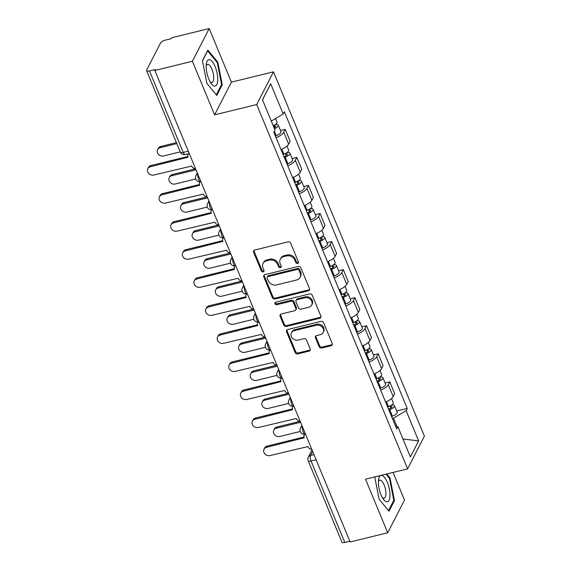 <?xml version="1.0" encoding="UTF-8"?>
<svg xmlns="http://www.w3.org/2000/svg" width="571" height="571" viewBox="0 0 571 571"><rect width="100%" height="100%" fill="white"/><g stroke="black" fill="none" stroke-linecap="round" stroke-linejoin="round"><path stroke-width="0.86" d="M297.641 263.467A1.435 1.228 -152.8 0 0 298.426 261.918L290.653 243.16A2.048 1.756 -152.8 0 0 288.07 241.847L254.723 250.019A2.048 1.756 -152.8 0 0 253.603 252.239L261.368 270.989A1.435 1.228 -152.8 0 0 263.959 270.354L262.96 267.927A6.559 5.624 -152.8 0 1 263.053 263.481A6.559 5.624 -152.8 0 1 266.543 260.833L269.326 260.148A6.559 5.624 -152.8 0 1 277.592 264.344L278.598 266.771A1.435 1.228 -152.8 0 0 281.196 266.136L280.19 263.709A6.559 5.624 -152.8 0 1 280.282 259.263A6.559 5.624 -152.8 0 1 283.78 256.607L286.556 255.929A6.559 5.624 -152.8 0 1 294.822 260.126L295.828 262.553A1.435 1.228 -152.8 0 0 297.641 263.467M280.282 259.263L280.775 258.313A6.559 5.624 -152.8 0 1 284.265 255.658L287.049 254.973A6.559 5.624 -152.8 0 1 295.314 259.17L296.32 261.597A1.435 1.228 -152.8 0 0 298.519 262.346M253.959 250.419A2.048 1.756 -152.8 0 0 254.088 251.283L261.861 270.04A1.435 1.228 -152.8 0 0 264.059 270.79M263.053 263.481L263.545 262.532A6.559 5.624 -152.8 0 1 267.035 259.876L269.812 259.198A6.559 5.624 -152.8 0 1 278.084 263.388L279.091 265.815A1.435 1.228 -152.8 0 0 281.289 266.564M319.16 346.711A2.048 1.756 -152.8 0 0 321.744 348.017L331.101 345.726A2.048 1.756 -152.8 0 0 332.222 343.506L323.593 322.679A2.048 1.756 -152.8 0 0 321.009 321.366L287.663 329.538A2.048 1.756 -152.8 0 0 286.535 331.758L295.164 352.585A2.048 1.756 -152.8 0 0 297.748 353.899L309.054 351.129A2.048 1.756 -152.8 0 0 310.174 348.91L306.477 339.995A2.048 1.756 -152.8 0 0 303.893 338.682L298.29 340.059A5.482 4.704 -152.8 0 1 292.495 338.253A5.482 4.704 -152.8 0 1 291.46 332.836A5.482 4.704 -152.8 0 1 294.379 330.616L316.334 325.234A5.482 4.704 -152.8 0 1 322.13 327.04A5.482 4.704 -152.8 0 1 323.165 332.458A5.482 4.704 -152.8 0 1 320.245 334.677L316.591 335.577A2.048 1.756 -152.8 0 0 315.463 337.796L319.16 346.711L319.646 345.755A2.048 1.756 -152.8 0 0 322.23 347.068L331.587 344.777A2.048 1.756 -152.8 0 0 332.351 344.377M214.603 114.85L231.391 82.138L209.193 28.55L192.406 61.261L214.603 114.85L256.7 104.543L407.608 468.87L365.519 479.183L387.716 532.772L350.151 541.972L154.848 70.461L155.333 69.512L149.481 70.94L183.227 152.407A4.175 1.527 76.2 0 0 185.197 154.555L189.265 153.556M192.406 61.261L154.848 70.461M308.361 290.832A2.048 1.756 -152.8 0 0 309.482 288.612L300.853 267.785A2.048 1.756 -152.8 0 0 298.269 266.471L264.923 274.644A2.048 1.756 -152.8 0 0 263.802 276.864L272.424 297.691A2.048 1.756 -152.8 0 0 275.008 299.004L308.361 290.832L308.847 289.875A2.048 1.756 -152.8 0 0 309.61 289.483M312.223 295.236L320.852 316.063A2.048 1.756 -152.8 0 1 319.731 318.283L286.378 326.448A2.048 1.756 -152.8 0 1 283.794 325.135L280.104 316.227A2.048 1.756 -152.8 0 1 281.225 314.007L294.75 310.688A2.048 1.756 -152.8 0 0 295.871 308.476L293.423 302.559A2.048 1.756 -152.8 0 0 290.839 301.245L276.757 304.7A1.435 1.228 -152.8 0 1 275.736 302.223L309.639 293.922A2.048 1.756 -152.8 0 1 312.223 295.236M209.193 28.55L171.635 37.75L171.143 38.707L165.29 40.141A4.175 1.506 -22.5 0 0 160.537 42.968L146.69 69.962A4.175 1.506 -22.5 0 0 146.604 70.633A4.175 1.506 -22.5 0 0 149.481 70.94M231.391 82.138L273.48 71.825L424.396 436.158L407.608 468.87M387.716 532.772L404.496 500.06L393.055 472.431M349.837 541.215L344.791 542.45A4.175 1.506 157.5 0 1 341.908 542.143L308.169 460.676A4.175 1.506 -22.5 0 0 311.045 460.99L344.791 542.45M281.011 149.573A9.6 3.469 -22.5 0 0 288.633 144.135L283.716 132.265A9.6 3.469 157.5 0 1 276.093 137.704M283.716 132.265L285.207 129.36L280.511 130.509M288.633 144.135L290.125 141.223L285.207 129.36M292.131 158.56L296.827 157.41L295.335 160.315A9.6 3.469 157.5 0 1 287.713 165.761M292.63 177.624A9.6 3.469 -22.5 0 0 300.253 172.185L301.745 169.28L296.827 157.41M303.751 186.617L308.447 185.461L306.955 188.373A9.6 3.469 157.5 0 1 299.332 193.812M304.25 205.681A9.6 3.469 -22.5 0 0 311.873 200.243L313.365 197.33L308.447 185.461M315.37 214.667L320.067 213.518L318.575 216.423A9.6 3.469 157.5 0 1 310.952 221.862M315.87 233.732A9.6 3.469 -22.5 0 0 323.493 228.293L324.985 225.388L320.067 213.518M326.99 242.718L331.687 241.569L330.195 244.481A9.6 3.469 157.5 0 1 322.572 249.92M327.49 261.782A9.6 3.469 -22.5 0 0 335.113 256.343L336.605 253.438L331.687 241.569M338.61 270.775L343.307 269.619L341.815 272.531A9.6 3.469 157.5 0 1 334.192 277.97M339.11 289.84A9.6 3.469 -22.5 0 0 346.733 284.401L348.224 281.489L343.307 269.619M350.23 298.826L354.926 297.677L353.435 300.582A9.6 3.469 157.5 0 1 345.812 306.02M350.73 317.89A9.6 3.469 -22.5 0 0 358.352 312.451L359.844 309.546L354.926 297.677M361.85 326.876L366.546 325.727L365.055 328.639A9.6 3.469 157.5 0 1 357.432 334.078M362.349 345.947A9.6 3.469 -22.5 0 0 369.972 340.509L371.464 337.597L366.546 325.727M373.47 354.934L378.166 353.784L376.674 356.689A9.6 3.469 157.5 0 1 369.052 362.128M373.969 373.998A9.6 3.469 -22.5 0 0 381.592 368.559L383.084 365.647L378.166 353.784M385.09 382.984L389.786 381.835L388.294 384.74A9.6 3.469 157.5 0 1 380.671 390.186M385.589 402.048A9.6 3.469 -22.5 0 0 393.212 396.609L394.704 393.704L389.786 381.835M396.895 426.366L393.512 418.2L406.109 410.692L418.622 440.905L410.399 456.928L397.887 426.715L396.738 428.957L273.83 132.244L274.986 130.002L262.467 99.789L270.69 83.773L283.202 113.979L271.289 121.081M406.109 410.692L407.259 408.451L284.358 111.738L283.202 113.979M256.7 104.543L273.48 71.825M222.262 84.822L217.801 62.153L207.887 50.112L202.434 60.74L206.895 83.409L216.809 95.45L222.262 84.822L221.312 85.05M374.726 476.921L379.108 499.168L389.022 511.209L394.475 500.581L390.014 477.913L386.767 473.973M393.512 418.2L392.391 418.472M396.709 411.041L407.259 408.451M397.887 426.715L395.453 425.866M270.69 83.773L262.51 99.882M402.969 438.992L418.622 440.905M217.059 62.332L217.801 62.153M389.272 478.098L390.014 477.913M393.526 500.81L394.475 500.581M264.159 275.036A2.048 1.756 -152.8 0 0 264.287 275.907L272.917 296.734A2.048 1.756 -152.8 0 0 275.5 298.048L308.847 289.875M299.068 270.361A1.435 1.228 -152.8 0 0 297.255 269.441L267.985 276.614A1.435 1.228 -152.8 0 0 267.199 278.17L268.256 280.725A6.559 5.624 -152.8 0 0 276.528 284.922L296.535 280.018A6.559 5.624 -152.8 0 0 300.032 277.363A6.559 5.624 -152.8 0 0 300.125 272.924L299.068 270.361L299.554 269.405A1.435 1.228 -152.8 0 0 297.748 268.491L297.255 269.441M267.221 277.192L267.706 276.243A1.435 1.228 -152.8 0 1 268.47 275.657L297.748 268.491M300.032 277.363L300.517 276.414A6.559 5.624 -152.8 0 0 300.617 271.967L300.125 272.924M299.554 269.405L300.617 271.967M280.468 314.4A2.048 1.756 -152.8 0 0 280.597 315.271L284.287 324.185A2.048 1.756 -152.8 0 0 286.87 325.499L320.217 317.326A2.048 1.756 -152.8 0 0 320.981 316.926M295.842 309.86L296.335 308.911A2.048 1.756 -152.8 0 0 296.363 307.519L293.915 301.609A2.048 1.756 -152.8 0 0 291.331 300.296L277.249 303.743L276.757 304.7M275.343 302.394A1.435 1.228 -152.8 0 0 277.249 303.743M308.783 307.255A5.482 4.704 -152.8 0 0 311.709 305.035A5.482 4.704 -152.8 0 0 310.667 299.611A5.482 4.704 -152.8 0 0 304.871 297.812L297.141 299.704A2.048 1.756 -152.8 0 0 296.014 301.923L298.469 307.84A2.048 1.756 -152.8 0 0 301.053 309.147L308.783 307.255M311.709 305.035L312.194 304.079A5.482 4.704 -152.8 0 0 311.159 298.662A5.482 4.704 -152.8 0 0 305.364 296.856L304.871 297.812M296.049 300.532L296.535 299.582A2.048 1.756 -152.8 0 1 297.627 298.754L305.364 296.856M315.827 335.969A2.048 1.756 -152.8 0 0 315.956 336.84L319.646 345.755M323.165 332.458L323.657 331.508A5.482 4.704 -152.8 0 0 322.622 326.084A5.482 4.704 -152.8 0 0 316.826 324.285L316.334 325.234M291.46 332.836L291.952 331.879A5.482 4.704 -152.8 0 1 294.872 329.66L316.826 324.285M286.899 329.938A2.048 1.756 -152.8 0 0 287.027 330.802L295.657 351.629A2.048 1.756 -152.8 0 0 298.24 352.942L309.539 350.173A2.048 1.756 -152.8 0 0 310.303 349.78M274.101 127.883A2.505 0.906 -22.5 0 0 275.793 126.212A2.505 0.906 -22.5 0 0 274.066 126.027L274.565 125.049M275.365 135.941L276.221 135.641A5.218 1.884 -22.5 0 0 280.982 131.644L278.298 125.17A5.218 1.884 -22.5 0 0 275.158 124.685M274.48 128.789A5.218 1.884 -22.5 0 0 278.298 125.17M273.823 125.449L274.701 127.561M176.832 143.599L160.166 147.682A4.804 4.118 -152.8 0 0 157.603 149.631A4.804 4.118 -152.8 0 0 158.517 154.377A4.804 4.118 -152.8 0 0 163.591 155.954L180.258 151.872M273.216 125.734A5.218 1.884 -22.5 0 0 277.035 122.115L275.55 118.54M157.603 149.631L158.246 148.389A4.804 4.118 27.2 0 1 160.801 146.447L176.425 142.622M188.551 153.727A4.175 3.583 -152.8 0 0 188.08 154.413A4.175 3.583 -152.8 0 0 188.016 157.239L150.38 166.761A4.804 4.118 -152.8 0 0 147.818 168.702A4.804 4.118 -152.8 0 0 148.724 173.448A4.804 4.118 -152.8 0 0 153.806 175.033L191.663 166.054A4.175 3.583 -152.8 0 0 195.589 168.83M147.818 168.702L148.453 167.467A4.804 4.118 27.2 0 1 151.015 165.519L187.795 156.511M283.923 156.611L285.129 156.183A2.505 0.906 -22.5 0 0 287.413 154.263A2.505 0.906 -22.5 0 0 285.686 154.077L286.185 153.099M284.301 157.525L285.157 157.218A5.218 1.884 -22.5 0 0 289.918 153.228A5.218 1.884 -22.5 0 0 286.778 152.735M286.985 163.998L287.841 163.691A5.218 1.884 -22.5 0 0 292.602 159.702L289.918 153.228M285.443 153.499L286.321 155.619M195.996 169.808L171.785 175.74A4.804 4.118 -152.8 0 0 169.23 177.681A4.804 4.118 -152.8 0 0 170.137 182.427A4.804 4.118 -152.8 0 0 175.211 184.012L195.66 179.001M283.038 154.463L283.894 154.163A5.218 1.884 -22.5 0 0 288.655 150.166L286.97 146.097M169.23 177.681L169.865 176.446A4.804 4.118 27.2 0 1 172.421 174.498L195.575 168.83M295.542 184.661L296.749 184.233A2.505 0.906 -22.5 0 0 299.033 182.313A2.505 0.906 -22.5 0 0 297.305 182.128L297.805 181.157M295.921 185.575L296.777 185.268A5.218 1.884 -22.5 0 0 301.538 181.278A5.218 1.884 -22.5 0 0 298.397 180.786M298.604 192.049L299.461 191.742A5.218 1.884 -22.5 0 0 304.222 187.752L301.538 181.278M297.063 181.549L297.941 183.669M207.616 197.859L183.405 203.79A4.804 4.118 -152.8 0 0 180.85 205.738A4.804 4.118 -152.8 0 0 181.756 210.485A4.804 4.118 -152.8 0 0 186.831 212.062L207.28 207.052M294.657 182.52L295.514 182.213A5.218 1.884 -22.5 0 0 300.275 178.223L298.59 174.155M180.85 205.738L181.485 204.497A4.804 4.118 27.2 0 1 184.04 202.548L207.194 196.881A4.175 3.583 -152.8 0 1 203.283 194.104L165.426 203.083A4.804 4.118 -152.8 0 1 160.344 201.506A4.804 4.118 -152.8 0 1 159.437 196.759L160.073 195.518A4.804 4.118 27.2 0 1 162.635 193.576L199.415 184.561M206.188 65.851A13.568 4.953 76.2 0 0 211.07 83.345A13.568 4.953 76.2 0 0 217.751 79.897A13.568 4.953 76.2 0 0 212.812 62.318A13.568 4.953 76.2 0 0 206.331 64.002A13.568 4.953 76.2 0 0 206.188 65.851M210.021 81.653A9.286 3.39 76.2 0 0 211.948 82.438A9.286 3.39 76.2 0 0 213.697 78.227A9.286 3.39 76.2 0 0 211.698 68.684A9.286 3.39 76.2 0 0 207.523 64.395A9.286 3.39 76.2 0 0 206.181 65.986M202.477 60.983L207.644 50.912L217.251 62.574L221.577 84.537L216.295 94.822M378.402 481.61A13.568 4.953 76.2 0 0 383.284 499.104A13.568 4.953 76.2 0 0 389.964 495.657A13.568 4.953 76.2 0 0 385.025 478.077A13.568 4.953 76.2 0 0 378.544 479.761A13.568 4.953 76.2 0 0 378.402 481.61M382.235 497.412A9.286 3.39 76.2 0 0 384.162 498.205A9.286 3.39 76.2 0 0 385.91 493.986A9.286 3.39 76.2 0 0 383.912 484.444A9.286 3.39 76.2 0 0 379.736 480.161A9.286 3.39 76.2 0 0 378.395 481.746M386.025 474.158L389.465 478.334L393.79 500.296L388.508 510.588M200.193 181.756A4.175 3.583 -152.8 0 0 199.7 182.463A4.175 3.583 -152.8 0 0 199.636 185.297L162 194.811A4.804 4.118 -152.8 0 0 159.437 196.759M211.812 209.814A4.175 3.583 -152.8 0 0 211.32 210.521A4.175 3.583 -152.8 0 0 211.256 213.347L173.62 222.868A4.804 4.118 -152.8 0 0 171.057 224.81A4.804 4.118 -152.8 0 0 171.964 229.556A4.804 4.118 -152.8 0 0 177.046 231.141L214.903 222.162A4.175 3.583 -152.8 0 0 218.829 224.938M171.057 224.81L171.693 223.568A4.804 4.118 27.2 0 1 174.255 221.627L211.034 212.619M307.162 212.712L308.369 212.284A2.505 0.906 -22.5 0 0 310.653 210.371A2.505 0.906 -22.5 0 0 308.925 210.185L309.425 209.207M307.541 213.633L308.397 213.326A5.218 1.884 -22.5 0 0 313.158 209.329A5.218 1.884 -22.5 0 0 310.017 208.843M310.224 220.106L311.081 219.799A5.218 1.884 -22.5 0 0 315.842 215.802L313.158 209.329M308.683 209.607L309.561 211.72M219.235 225.916L195.025 231.847A4.804 4.118 -152.8 0 0 192.47 233.789A4.804 4.118 -152.8 0 0 193.376 238.535A4.804 4.118 -152.8 0 0 198.451 240.12L218.9 235.109M306.277 210.571L307.134 210.264A5.218 1.884 -22.5 0 0 311.894 206.274L310.21 202.205M192.47 233.789L193.105 232.547A4.804 4.118 27.2 0 1 195.66 230.605L218.814 224.931M318.782 240.769L319.988 240.341A2.505 0.906 -22.5 0 0 322.272 238.421A2.505 0.906 -22.5 0 0 320.545 238.235L321.045 237.265M319.16 241.683L320.017 241.376A5.218 1.884 -22.5 0 0 324.778 237.386A5.218 1.884 -22.5 0 0 321.637 236.894M321.844 248.157L322.701 247.85A5.218 1.884 -22.5 0 0 327.461 243.86L324.778 237.386M320.302 237.657L321.18 239.777M230.855 253.967L206.645 259.898A4.804 4.118 -152.8 0 0 204.09 261.839A4.804 4.118 -152.8 0 0 204.996 266.593A4.804 4.118 -152.8 0 0 210.071 268.17L230.52 263.16M317.897 238.628L318.754 238.321A5.218 1.884 -22.5 0 0 323.514 234.324L321.83 230.256M204.09 261.839L204.725 260.604A4.804 4.118 27.2 0 1 207.28 258.656L230.434 252.989A4.175 3.583 -152.8 0 1 226.523 250.212L188.666 259.191A4.804 4.118 -152.8 0 1 183.584 257.614A4.804 4.118 -152.8 0 1 182.677 252.86L183.312 251.625A4.804 4.118 27.2 0 1 185.875 249.677L222.654 240.669M330.402 268.82L331.608 268.391A2.505 0.906 -22.5 0 0 333.892 266.479A2.505 0.906 -22.5 0 0 332.165 266.286L332.665 265.315M330.78 269.733L331.637 269.426A5.218 1.884 -22.5 0 0 336.398 265.436A5.218 1.884 -22.5 0 0 333.257 264.951M333.464 276.207L334.32 275.9A5.218 1.884 -22.5 0 0 339.081 271.91L336.398 265.436M331.922 265.715L332.8 267.828M242.475 282.017L218.265 287.948A4.804 4.118 -152.8 0 0 215.71 289.897A4.804 4.118 -152.8 0 0 216.616 294.643A4.804 4.118 -152.8 0 0 221.691 296.221L242.14 291.217M329.517 266.678L330.373 266.371A5.218 1.884 -22.5 0 0 335.134 262.382L333.45 258.313M215.71 289.897L216.345 288.655A4.804 4.118 27.2 0 1 218.9 286.713L242.054 281.039A4.175 3.583 -152.8 0 1 238.143 278.27L200.285 287.242A4.804 4.118 -152.8 0 1 195.203 285.664A4.804 4.118 -152.8 0 1 194.297 280.918L194.932 279.676A4.804 4.118 27.2 0 1 197.495 277.734L234.274 268.72M223.432 237.864A4.175 3.583 -152.8 0 0 222.94 238.571A4.175 3.583 -152.8 0 0 222.876 241.405L185.24 250.919A4.804 4.118 -152.8 0 0 182.677 252.86M235.052 265.915A4.175 3.583 -152.8 0 0 234.56 266.621A4.175 3.583 -152.8 0 0 234.495 269.455L196.859 278.969A4.804 4.118 -152.8 0 0 194.297 280.918M246.672 293.972A4.175 3.583 -152.8 0 0 246.18 294.679A4.175 3.583 -152.8 0 0 246.115 297.505L208.479 307.027A4.804 4.118 -152.8 0 0 205.917 308.968A4.804 4.118 -152.8 0 0 206.823 313.715A4.804 4.118 -152.8 0 0 211.905 315.299L249.763 306.32A4.175 3.583 -152.8 0 0 253.688 309.097M205.917 308.968L206.552 307.726A4.804 4.118 27.2 0 1 209.114 305.785L245.894 296.777M342.022 296.877L343.228 296.442A2.505 0.906 -22.5 0 0 345.512 294.529A2.505 0.906 -22.5 0 0 343.785 294.343L344.284 293.366M342.4 297.791L343.257 297.484A5.218 1.884 -22.5 0 0 348.017 293.487A5.218 1.884 -22.5 0 0 344.877 293.002M345.084 304.264L345.94 303.958A5.218 1.884 -22.5 0 0 350.701 299.961L348.017 293.487M343.542 293.765L344.42 295.878M254.095 310.074L229.885 316.006A4.804 4.118 -152.8 0 0 227.329 317.947A4.804 4.118 -152.8 0 0 228.236 322.694A4.804 4.118 -152.8 0 0 233.311 324.278L253.76 319.268M341.137 294.729L341.993 294.429A5.218 1.884 -22.5 0 0 346.754 290.432L345.07 286.364M227.329 317.947L227.965 316.705A4.804 4.118 27.2 0 1 230.52 314.764L253.674 309.089M258.299 322.023A4.175 3.583 -152.8 0 0 257.799 322.729A4.175 3.583 -152.8 0 0 257.735 325.563L220.099 335.077A4.804 4.118 -152.8 0 0 217.537 337.018A4.804 4.118 -152.8 0 0 218.443 341.772A4.804 4.118 -152.8 0 0 223.525 343.349L261.382 334.37A4.175 3.583 -152.8 0 0 265.308 337.147L242.14 342.814L241.504 344.056A4.804 4.118 -152.8 0 0 238.949 345.997A4.804 4.118 -152.8 0 0 239.856 350.751A4.804 4.118 -152.8 0 0 244.93 352.328L265.379 347.318M217.537 337.018L218.172 335.784A4.804 4.118 27.2 0 1 220.734 333.835L257.514 324.828M353.642 324.928L354.848 324.499A2.505 0.906 -22.5 0 0 357.132 322.579A2.505 0.906 -22.5 0 0 355.405 322.394L355.904 321.423M354.027 325.841L354.876 325.534A5.218 1.884 -22.5 0 0 359.637 321.544A5.218 1.884 -22.5 0 0 356.497 321.052M356.704 332.315L357.56 332.008A5.218 1.884 -22.5 0 0 362.321 328.018L359.637 321.544M355.162 321.816L356.04 323.935M265.715 338.125L241.504 344.056M352.757 322.786L353.613 322.479A5.218 1.884 -22.5 0 0 358.374 318.482L356.689 314.421M238.949 345.997L239.584 344.763A4.804 4.118 27.2 0 1 242.14 342.814M269.919 350.073A4.175 3.583 -152.8 0 0 269.419 350.78A4.175 3.583 -152.8 0 0 269.355 353.613L231.719 363.127A4.804 4.118 -152.8 0 0 229.157 365.076A4.804 4.118 -152.8 0 0 230.063 369.822A4.804 4.118 -152.8 0 0 235.145 371.4L273.002 362.428A4.175 3.583 -152.8 0 0 276.928 365.197M229.157 365.076L229.792 363.834A4.804 4.118 27.2 0 1 232.354 361.893L269.134 352.878M365.262 352.978L366.468 352.55A2.505 0.906 -22.5 0 0 368.752 350.637A2.505 0.906 -22.5 0 0 367.025 350.451L367.524 349.473M365.647 353.892L366.496 353.592A5.218 1.884 -22.5 0 0 371.257 349.595A5.218 1.884 -22.5 0 0 368.117 349.109M368.324 360.365L369.18 360.065A5.218 1.884 -22.5 0 0 373.941 356.068L371.257 349.595M366.782 349.873L367.66 351.986M277.335 366.182L253.124 372.106A4.804 4.118 -152.8 0 0 250.569 374.055A4.804 4.118 -152.8 0 0 251.476 378.801A4.804 4.118 -152.8 0 0 256.55 380.379L276.999 375.375M364.377 350.837L365.233 350.53A5.218 1.884 -22.5 0 0 369.994 346.54L368.309 342.472M250.569 374.055L251.204 372.813A4.804 4.118 27.2 0 1 253.76 370.872L276.914 365.197M281.539 378.13A4.175 3.583 -152.8 0 0 281.039 378.837A4.175 3.583 -152.8 0 0 280.975 381.664L243.339 391.185A4.804 4.118 -152.8 0 0 240.776 393.126A4.804 4.118 -152.8 0 0 241.683 397.873A4.804 4.118 -152.8 0 0 246.765 399.457L284.622 390.478A4.175 3.583 -152.8 0 0 288.548 393.255L265.379 398.922L264.744 400.164A4.804 4.118 -152.8 0 0 262.189 402.105A4.804 4.118 -152.8 0 0 263.095 406.852A4.804 4.118 -152.8 0 0 268.17 408.436L288.619 403.426M240.776 393.126L241.412 391.892A4.804 4.118 27.2 0 1 243.974 389.943L280.754 380.936M376.881 381.035L378.088 380.607A2.505 0.906 -22.5 0 0 380.372 378.687A2.505 0.906 -22.5 0 0 378.644 378.502L379.144 377.524M377.267 381.949L378.116 381.642A5.218 1.884 -22.5 0 0 382.877 377.652A5.218 1.884 -22.5 0 0 379.736 377.16M379.943 388.423L380.8 388.116A5.218 1.884 -22.5 0 0 385.561 384.126L382.877 377.652M378.402 377.923L379.28 380.043M288.955 394.233L264.744 400.164M375.996 378.887L376.853 378.587A5.218 1.884 -22.5 0 0 381.614 374.59L379.929 370.522M262.189 402.105L262.824 400.863A4.804 4.118 27.2 0 1 265.379 398.922M293.159 406.181A4.175 3.583 -152.8 0 0 292.659 406.887A4.175 3.583 -152.8 0 0 292.595 409.721L254.959 419.235A4.804 4.118 -152.8 0 0 252.396 421.184A4.804 4.118 -152.8 0 0 253.303 425.93A4.804 4.118 -152.8 0 0 258.385 427.508L296.242 418.529A4.175 3.583 -152.8 0 0 300.168 421.305L276.999 426.972L276.364 428.214A4.804 4.118 -152.8 0 0 273.809 430.163A4.804 4.118 -152.8 0 0 274.715 434.909A4.804 4.118 -152.8 0 0 279.79 436.487L300.239 431.476M252.396 421.184L253.032 419.942A4.804 4.118 27.2 0 1 255.594 418.001L292.373 408.986M388.508 409.086L389.707 408.658A2.505 0.906 -22.5 0 0 391.992 406.738A2.505 0.906 -22.5 0 0 390.264 406.552L390.764 405.581M388.887 409.999L389.736 409.692A5.218 1.884 -22.5 0 0 394.497 405.703A5.218 1.884 -22.5 0 0 391.356 405.21M391.563 416.473L392.42 416.166A5.218 1.884 -22.5 0 0 397.18 412.176L394.497 405.703M390.022 405.974L390.899 408.094M300.574 422.283L276.364 428.214M387.616 406.945L388.473 406.638A5.218 1.884 -22.5 0 0 393.233 402.648L391.549 398.579M273.809 430.163L274.444 428.921A4.804 4.118 27.2 0 1 276.999 426.972M304.778 434.238A4.175 3.583 -152.8 0 0 304.279 434.945A4.175 3.583 -152.8 0 0 304.215 437.771L266.578 447.293A4.804 4.118 -152.8 0 0 264.016 449.234A4.804 4.118 -152.8 0 0 264.923 453.981A4.804 4.118 -152.8 0 0 270.004 455.565L307.862 446.586A4.175 3.583 -152.8 0 0 311.787 449.356M264.016 449.234L264.651 447.992A4.804 4.118 27.2 0 1 267.214 446.051L303.993 437.043M312.637 451.397L310.538 455.487A4.175 1.527 76.2 0 0 311.045 460.99L316.091 459.755M313.979 454.644L310.538 455.487A4.175 3.583 27.2 0 0 308.311 457.178A4.175 4.175 0 0 0 308.169 460.676M381.592 368.559L376.674 356.689M369.972 340.509L365.055 328.639M358.352 312.451L353.435 300.582M346.733 284.401L341.815 272.531M335.113 256.343L330.195 244.481M323.493 228.293L318.575 216.423M311.873 200.243L306.955 188.373M300.253 172.185L295.335 160.315M393.212 396.609L388.294 384.74M197.937 174.505A4.175 1.527 76.2 0 0 198.487 179.187A4.175 1.527 76.2 0 0 200.592 181.678L200.885 181.607M197.302 172.963L195.889 175.718A4.175 3.583 27.2 0 1 197.787 174.126M209.557 202.555A4.175 1.527 76.2 0 0 210.107 207.237A4.175 1.527 76.2 0 0 212.212 209.735L212.505 209.664M221.177 230.605A4.175 1.527 76.2 0 0 221.726 235.288A4.175 1.527 76.2 0 0 223.832 237.786L224.125 237.714M232.797 258.663A4.175 1.527 76.2 0 0 233.346 263.345A4.175 1.527 76.2 0 0 235.452 265.836L235.744 265.772M244.424 286.713A4.175 1.527 76.2 0 0 244.966 291.396A4.175 1.527 76.2 0 0 247.072 293.894L247.364 293.822M256.044 314.771A4.175 1.527 76.2 0 0 256.586 319.446A4.175 1.527 76.2 0 0 258.692 321.944L258.984 321.873M267.663 342.821A4.175 1.527 76.2 0 0 268.206 347.503A4.175 1.527 76.2 0 0 270.311 350.002L270.604 349.93M279.283 370.872A4.175 1.527 76.2 0 0 279.826 375.554A4.175 1.527 76.2 0 0 281.931 378.052L282.224 377.981M290.903 398.929A4.175 1.527 76.2 0 0 291.446 403.611A4.175 1.527 76.2 0 0 293.551 406.102L293.844 406.031M302.523 426.98A4.175 1.527 76.2 0 0 303.065 431.662A4.175 1.527 76.2 0 0 305.171 434.16L305.464 434.088M208.922 201.013L207.509 203.776A4.175 3.583 27.2 0 1 209.407 202.177M220.542 229.064L219.128 231.826A4.175 3.583 27.2 0 1 221.027 230.227M232.161 257.121L230.748 259.876A4.175 3.583 27.2 0 1 232.647 258.285M243.781 285.172L242.368 287.934A4.175 3.583 27.2 0 1 244.267 286.335M255.401 313.229L253.988 315.984A4.175 3.583 27.2 0 1 255.887 314.393M267.021 341.28L265.608 344.035A4.175 3.583 27.2 0 1 267.506 342.443M278.641 369.33L277.228 372.092A4.175 3.583 27.2 0 1 279.126 370.493M290.261 397.387L288.847 400.143A4.175 3.583 27.2 0 1 290.746 398.551M301.881 425.438L300.467 428.2A4.175 3.583 27.2 0 1 302.366 426.601M188.273 151.165L183.227 152.407A4.175 1.506 -22.5 0 1 180.35 152.093A4.175 4.175 0 0 0 185.197 154.555M295.314 259.17L294.822 260.126M287.049 254.973L286.556 255.929M284.265 255.658L283.78 256.607M279.091 265.815L278.598 266.771M278.084 263.388L277.592 264.344M269.812 259.198L269.326 260.148M267.035 259.876L266.543 260.833M261.861 270.04L261.368 270.989M254.088 251.283L253.603 252.239M296.32 261.597L295.828 262.553M275.5 298.048L275.008 299.004M272.917 296.734L272.424 297.691M264.287 275.907L263.802 276.864M268.47 275.657L267.985 276.614M320.217 317.326L319.731 318.283M286.87 325.499L286.378 326.448M284.287 324.185L283.794 325.135M280.597 315.271L280.104 316.227M296.363 307.519L295.871 308.476M293.915 301.609L293.423 302.559M291.331 300.296L290.839 301.245M297.627 298.754L297.141 299.704M315.956 336.84L315.463 337.796M294.872 329.66L294.379 330.616M309.539 350.173L309.054 351.129M298.24 352.942L297.748 353.899M295.657 351.629L295.164 352.585M287.027 330.802L286.535 331.758M331.587 344.777L331.101 345.726M322.23 347.068L321.744 348.017M274.373 131.187L276.221 135.641M160.801 146.447L160.166 147.682M150.38 166.761L151.015 165.519M285.157 157.218L287.841 163.691M281.846 149.224L283.894 154.163M172.421 174.498L171.785 175.74M296.777 185.268L299.461 191.742M293.465 177.274L295.514 182.213M184.04 202.548L183.405 203.79M162 194.811L162.635 193.576M173.62 222.868L174.255 221.627M308.397 213.326L311.081 219.799M305.085 205.324L307.134 210.264M195.66 230.605L195.025 231.847M320.017 241.376L322.701 247.85M316.705 233.382L318.754 238.321M207.28 258.656L206.645 259.898M331.637 269.426L334.32 275.9M328.325 261.432L330.373 266.371M218.9 286.713L218.265 287.948M185.24 250.919L185.875 249.677M196.859 278.969L197.495 277.734M208.479 307.027L209.114 305.785M343.257 297.484L345.94 303.958M339.945 289.49L341.993 294.429M230.52 314.764L229.885 316.006M220.099 335.077L220.734 333.835M354.876 325.534L357.56 332.008M351.565 317.54L353.613 322.479M231.719 363.127L232.354 361.893M366.496 353.592L369.18 360.065M363.185 345.591L365.233 350.53M253.76 370.872L253.124 372.106M243.339 391.185L243.974 389.943M378.116 381.642L380.8 388.116M374.804 373.648L376.853 378.587M254.959 419.235L255.594 418.001M389.736 409.692L392.42 416.166M386.424 401.698L388.473 406.638M266.578 447.293L267.214 446.051M195.889 175.718A4.175 4.175 0 0 0 200.592 181.678M207.509 203.776A4.175 4.175 0 0 0 212.212 209.735M219.128 231.826A4.175 4.175 0 0 0 223.832 237.786M230.748 259.876A4.175 4.175 0 0 0 235.452 265.836M242.368 287.934A4.175 4.175 0 0 0 247.072 293.894M253.988 315.984A4.175 4.175 0 0 0 258.692 321.944M265.608 344.035A4.175 4.175 0 0 0 270.311 350.002M277.228 372.092A4.175 4.175 0 0 0 281.931 378.052M288.847 400.143A4.175 4.175 0 0 0 293.551 406.102M300.467 428.2A4.175 4.175 0 0 0 305.171 434.16M308.311 457.178L312.03 449.934M180.35 152.093L146.604 70.633M188.08 154.413L188.409 153.763M199.7 182.463L200.05 181.778M211.32 210.521L211.67 209.828M222.94 238.571L223.29 237.886M234.56 266.621L234.909 265.936M246.18 294.679L246.529 293.986M257.799 322.729L258.149 322.044M269.419 350.78L269.769 350.094M281.039 378.837L281.389 378.145M292.659 406.887L293.009 406.202M304.279 434.945L304.629 434.253"/></g></svg>
